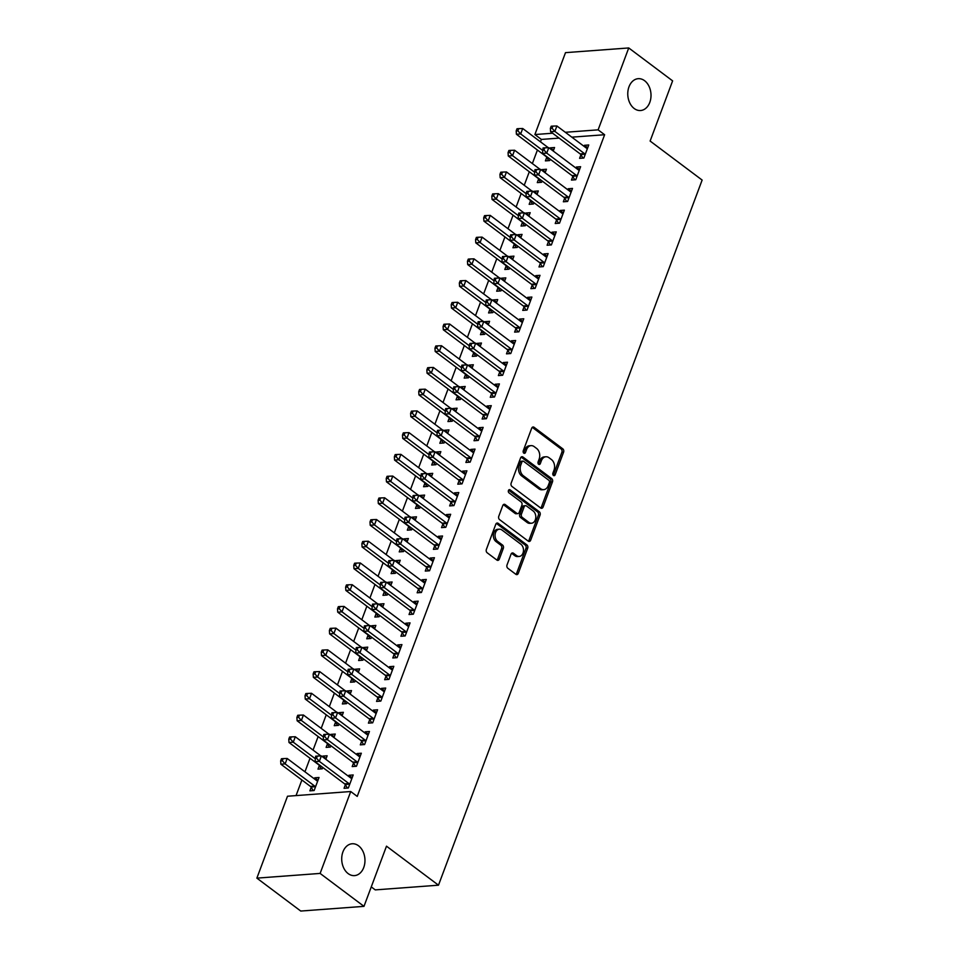 <?xml version="1.0" encoding="UTF-8"?>
<svg xmlns="http://www.w3.org/2000/svg" width="959" height="959" viewBox="0 0 959 959"><rect width="100%" height="100%" fill="white"/><g stroke="black" fill="none" stroke-linecap="round" stroke-linejoin="round"><path stroke-width="1.44" d="M553.451 475.472A1.714 1.247 85.7 0 0 555.117 474.813L563.592 452.157A2.445 1.774 85.7 0 0 562.789 448.836L534.079 427.294A2.445 1.774 85.7 0 0 533.108 426.983A2.445 1.774 85.7 0 0 531.694 428.229L523.218 450.874A1.714 1.247 85.7 0 0 525.448 452.552L526.551 449.627A7.84 5.694 85.7 0 1 531.07 445.635A7.84 5.694 85.7 0 1 534.199 446.63L536.596 448.428A7.84 5.694 85.7 0 1 539.15 459.073L538.059 462.01A1.714 1.247 85.7 0 0 540.289 463.688L541.379 460.752A7.84 5.694 85.7 0 1 545.911 456.772A7.84 5.694 85.7 0 1 549.039 457.755L551.437 459.553A7.84 5.694 85.7 0 1 553.99 470.21L552.887 473.147A1.714 1.247 85.7 0 0 553.451 475.472M553.247 475.28A1.714 1.247 85.7 0 0 553.415 474.945L561.878 452.288A2.445 1.774 85.7 0 0 561.087 448.956L532.377 427.414A2.445 1.774 85.7 0 0 532.269 427.342M523.578 453.02A1.714 1.247 85.7 0 0 523.746 452.684L524.837 449.747L526.551 449.627M538.407 464.156A1.714 1.247 85.7 0 0 538.574 463.808L539.677 460.883L541.379 460.752M358.534 845.79A15.967 11.604 85.7 0 0 352.157 843.764A15.967 11.604 85.7 0 0 341.895 856.075A15.967 11.604 85.7 0 0 348.141 873.589A15.967 11.604 85.7 0 0 354.518 875.615A15.967 11.604 85.7 0 0 364.78 863.304A15.967 11.604 85.7 0 0 358.534 845.79M644.592 80.7A15.967 11.604 85.7 0 0 638.203 78.686A15.967 11.604 85.7 0 0 627.953 90.985A15.967 11.604 85.7 0 0 634.199 108.511A15.967 11.604 85.7 0 0 640.576 110.525A15.967 11.604 85.7 0 0 650.825 98.226A15.967 11.604 85.7 0 0 644.592 80.7M507.023 564.947A2.445 1.774 85.7 0 0 507.826 568.267L515.882 574.321A2.445 1.774 85.7 0 0 516.853 574.621A2.445 1.774 85.7 0 0 518.268 573.374L527.678 548.224A2.445 1.774 85.7 0 0 526.875 544.892L498.165 523.35A2.445 1.774 85.7 0 0 497.194 523.039A2.445 1.774 85.7 0 0 495.779 524.285L486.369 549.447A2.445 1.774 85.7 0 0 487.16 552.768L496.894 560.068A2.445 1.774 85.7 0 0 497.877 560.38A2.445 1.774 85.7 0 0 499.291 559.133L503.319 548.368A2.445 1.774 85.7 0 0 502.516 545.036L497.685 541.415A6.545 4.759 85.7 0 1 495.132 534.235A6.545 4.759 85.7 0 1 499.339 529.188A6.545 4.759 85.7 0 1 501.953 530.015L520.857 544.197A6.545 4.759 85.7 0 1 523.422 551.377A6.545 4.759 85.7 0 1 519.215 556.436A6.545 4.759 85.7 0 1 516.589 555.609L513.449 553.235A2.445 1.774 85.7 0 0 512.466 552.935A2.445 1.774 85.7 0 0 511.051 554.17L507.023 564.947M350.73 791.523L320.114 873.421L256.868 878.132L287.496 796.234L350.73 791.523L357.228 796.402L604.626 134.728L598.116 129.849L565.319 132.282M559.121 138.108L541.379 139.427L534.882 134.548L565.498 52.649L628.744 47.95L672.619 80.868L650.118 141.045L702.132 180.064L438.491 885.193L386.489 846.174L363.988 906.351L320.114 873.421M628.744 47.95L598.116 129.849M540.672 508.006A2.445 1.774 85.7 0 0 541.655 508.306A2.445 1.774 85.7 0 0 543.07 507.071L552.468 481.909A2.445 1.774 85.7 0 0 551.677 478.577L522.955 457.035A2.445 1.774 85.7 0 0 521.984 456.724A2.445 1.774 85.7 0 0 520.569 457.97L511.159 483.132A2.445 1.774 85.7 0 0 511.962 486.453L540.672 508.006M540.073 515.067L530.663 540.229A2.445 1.774 85.7 0 1 529.26 541.463A2.445 1.774 85.7 0 1 528.277 541.164L499.567 519.61A2.445 1.774 85.7 0 1 498.764 516.29L502.792 505.513A2.445 1.774 85.7 0 1 504.206 504.278A2.445 1.774 85.7 0 1 505.177 504.578L516.829 513.317A2.445 1.774 85.7 0 0 517.812 513.628A2.445 1.774 85.7 0 0 519.215 512.382L521.888 505.237A2.445 1.774 85.7 0 0 521.097 501.917L508.965 492.818A1.714 1.247 85.7 0 1 510.08 489.833L539.282 511.734A2.445 1.774 85.7 0 1 540.073 515.067L538.371 515.187L528.96 540.349L530.663 540.229M371.265 886.895L375.257 889.892L438.491 885.193M353.499 763.064L352.181 766.577L356.448 766.265L361.327 753.235L357.048 753.546L356.664 754.601M325.832 759.276L327.139 755.776L322.871 756.088L322.584 756.843M319.311 765.606L317.992 769.118L322.272 768.806L322.775 767.464M369.742 719.622L368.424 723.134L372.691 722.822L377.57 709.78L373.303 710.104L372.907 711.146M342.075 715.834L343.382 712.321L339.114 712.645L338.827 713.4M335.554 722.163L334.247 725.675L338.515 725.364L339.018 724.021M385.986 676.167L384.667 679.691L388.946 679.368L393.813 666.337L389.546 666.661L389.15 667.704M358.318 672.391L359.637 668.879L355.357 669.202L355.07 669.957M351.797 678.72L350.491 682.233L354.758 681.909L355.262 680.578M402.229 632.724L400.91 636.249L405.189 635.925L410.056 622.894L405.789 623.206L405.393 624.261M374.561 628.948L375.88 625.436L371.601 625.747L371.325 626.515M368.04 635.266L366.734 638.79L371.001 638.466L371.505 637.124M418.472 589.282L417.153 592.794L421.433 592.482L426.299 579.44L422.032 579.763L421.636 580.818M390.804 585.493L392.123 581.993L387.844 582.305L387.568 583.06M384.283 591.823L382.977 595.335L387.244 595.024L387.748 593.681M434.715 545.839L433.396 549.351L437.676 549.028L442.543 535.997L438.275 536.321L437.879 537.364M407.048 542.051L408.366 538.538L404.087 538.862L403.811 539.617M400.526 548.38L399.22 551.893L403.487 551.581L403.991 550.238M450.958 502.384L449.639 505.908L453.919 505.585L458.786 492.554L454.518 492.866L454.122 493.921M423.291 498.608L424.609 495.096L420.33 495.419L420.054 496.175M416.769 504.937L415.463 508.45L419.73 508.126L420.234 506.784M467.201 458.941L465.882 462.454L470.162 462.142L475.029 449.112L470.761 449.423L470.366 450.478M439.534 455.165L440.852 451.653L436.573 451.965L436.297 452.732M433.024 461.483L431.706 465.007L435.973 464.683L436.477 463.341M483.444 415.499L482.125 419.011L486.405 418.699L491.272 405.657L487.004 405.981L486.609 407.024M455.777 411.711L457.095 408.198L452.816 408.522L452.54 409.277M449.268 418.04L447.949 421.552L452.216 421.241L452.72 419.898M499.687 372.056L498.38 375.568L502.648 375.245L507.515 362.214L503.247 362.538L502.852 363.581M472.02 368.268L473.338 364.756L469.071 365.079L468.783 365.835M465.511 374.597L464.192 378.11L468.46 377.798L468.963 376.455M515.93 328.601L514.623 332.126L518.891 331.802L523.77 318.772L519.49 319.083L519.095 320.138M488.275 324.825L489.581 321.313L485.314 321.625L485.026 322.392M481.754 331.143L480.435 334.667L484.703 334.343L485.206 333.001M532.173 285.159L530.866 288.671L535.134 288.359L540.013 275.329L535.733 275.641L535.338 276.695M504.518 281.371L505.825 277.87L501.557 278.182L501.269 278.937M497.997 287.7L496.678 291.212L500.958 290.901L501.449 289.558M548.416 241.716L547.109 245.228L551.377 244.917L556.256 231.874L551.976 232.198L551.581 233.241M520.761 237.928L522.068 234.416L517.8 234.739L517.512 235.494M514.24 244.257L512.921 247.77L517.201 247.458L517.692 246.115M564.659 198.261L563.353 201.786L567.62 201.462L572.499 188.432L568.219 188.755L567.836 189.798M537.004 194.485L538.311 190.973L534.043 191.297L533.755 192.052M530.483 200.815L529.164 204.327L533.444 204.003L533.947 202.673M580.902 154.819L579.596 158.343L583.863 158.019L588.742 144.989L584.463 145.3L584.079 146.355M553.247 151.042L554.554 147.53L550.286 147.842L549.998 148.609M546.726 157.36L545.407 160.884L549.687 160.561L550.19 159.218M604.626 134.728L571.828 137.161M541.379 139.427L540.48 141.836M537.424 150.024L532.365 163.557M529.308 171.745L524.237 185.279M521.181 193.466L516.122 207.012M513.065 215.188L507.994 228.733M504.937 236.909L499.879 250.455M496.81 258.63L491.751 272.176M488.694 280.364L483.636 293.898M480.567 302.085L475.508 315.619M472.451 323.806L467.393 337.34M464.324 345.528L459.265 359.062M456.208 367.249L451.138 380.795M448.081 388.97L443.022 402.516M439.965 410.692L434.895 424.238M431.838 432.413L426.779 445.959M423.722 454.146L418.651 467.68M415.595 475.868L410.536 489.402M407.479 497.589L402.408 511.123M399.352 519.31L394.293 532.856M391.236 541.032L386.165 554.578M383.109 562.753L378.05 576.299M374.981 584.475L369.922 598.02M366.865 606.208L361.807 619.742M358.738 627.929L353.679 641.463M350.622 649.651L345.564 663.184M342.495 671.372L337.436 684.918M334.379 693.093L329.321 706.639M326.252 714.815L321.193 728.361M318.136 736.536L313.066 750.082M310.009 758.269L304.95 771.803M301.893 779.991L296.055 795.598M545.12 172.764L546.438 169.252L542.159 169.575L541.883 170.33M538.598 179.081L537.292 182.606L541.559 182.282L542.063 180.939M572.787 176.54L571.468 180.064L575.748 179.741L580.615 166.71L576.347 167.022L575.951 168.077M528.877 216.207L530.195 212.694L525.916 213.018L525.64 213.773M522.355 222.536L521.049 226.048L525.316 225.737L525.82 224.394M556.544 219.995L555.225 223.507L559.505 223.183L564.371 210.153L560.104 210.477L559.708 211.519M512.633 259.649L513.952 256.149L509.673 256.461L509.397 257.216M506.112 265.979L504.806 269.491L509.073 269.179L509.577 267.837M540.301 263.437L538.982 266.95L543.262 266.638L548.128 253.596L543.861 253.919L543.465 254.974M496.39 303.104L497.709 299.592L493.429 299.903L493.142 300.67M489.869 309.421L488.563 312.946L492.83 312.622L493.334 311.279M524.058 306.88L522.739 310.392L527.018 310.081L531.885 297.05L527.618 297.362L527.222 298.417M480.147 346.547L481.454 343.034L477.186 343.358L476.899 344.113M473.626 352.876L472.319 356.388L476.587 356.065L477.091 354.722M507.814 350.323L506.496 353.847L510.763 353.523L515.642 340.493L511.375 340.805L510.979 341.86M463.904 389.989L465.211 386.477L460.943 386.801L460.656 387.556M457.383 396.319L456.064 399.831L460.344 399.519L460.847 398.177M491.571 393.777L490.253 397.29L494.52 396.978L499.399 383.936L495.12 384.259L494.736 385.302M447.661 433.432L448.968 429.932L444.7 430.243L444.413 430.999M441.14 439.761L439.821 443.274L444.101 442.962L444.604 441.619M475.328 437.22L474.01 440.732L478.277 440.421L483.156 427.39L478.877 427.702L478.493 428.757M431.418 476.887L432.725 473.374L428.457 473.686L428.17 474.453M424.897 483.204L423.578 486.728L427.858 486.405L428.361 485.062M459.085 480.663L457.767 484.187L462.034 483.863L466.913 470.833L462.634 471.145L462.25 472.2M415.175 520.329L416.482 516.817L412.214 517.141L411.926 517.896M408.654 526.659L407.335 530.171L411.615 529.847L412.118 528.517M442.83 524.117L441.524 527.63L445.791 527.306L450.67 514.276L446.391 514.599L446.007 515.642M398.932 563.772L400.239 560.26L395.971 560.583L395.683 561.339M392.411 570.102L391.092 573.614L395.372 573.302L395.863 571.96M426.587 567.56L425.281 571.073L429.548 570.761L434.427 557.718L430.147 558.042L429.764 559.085M382.689 607.227L383.996 603.714L379.728 604.026L379.44 604.793M376.168 613.544L374.849 617.069L379.129 616.745L379.62 615.402M410.344 611.003L409.037 614.515L413.305 614.204L418.184 601.173L413.904 601.485L413.509 602.54M366.446 650.67L367.753 647.157L363.485 647.481L363.197 648.236M359.925 656.987L358.606 660.511L362.886 660.188L363.377 658.845M394.101 654.446L392.794 657.97L397.062 657.646L401.941 644.616L397.661 644.928L397.266 645.982M350.203 694.112L351.509 690.6L347.242 690.924L346.954 691.679M343.682 700.442L342.363 703.954L346.631 703.642L347.134 702.3M377.858 697.9L376.551 701.413L380.819 701.089L385.698 688.059L381.418 688.382L381.023 689.425M333.948 737.555L335.266 734.055L330.999 734.366L330.711 735.121M327.439 743.884L326.12 747.397L330.387 747.085L330.891 745.742M361.615 741.343L360.296 744.855L364.576 744.544L369.443 731.501L365.175 731.825L364.78 732.88M311.196 787.327L309.877 790.851L314.144 790.528L319.023 777.497L314.744 777.809L314.36 778.864M345.372 784.786L344.053 788.298L348.333 787.986L353.2 774.956L348.932 775.268L348.537 776.322M363.988 906.351L300.754 911.05L256.868 878.132M552.624 133.229L534.882 134.548M550.286 147.842L553.523 150.275M584.463 145.3L587.711 147.734M542.159 169.575L545.407 172.009M576.347 167.022L579.584 169.455M534.043 191.297L537.28 193.73M568.219 188.755L571.468 191.189M525.916 213.018L529.164 215.451M560.104 210.477L563.341 212.91M517.8 234.739L521.037 237.173M551.976 232.198L555.225 234.631M509.673 256.461L512.921 258.894M543.861 253.919L547.098 256.353M501.557 278.182L504.794 280.615M535.733 275.641L538.982 278.074M493.429 299.903L496.678 302.337M527.618 297.362L530.854 299.795M485.314 321.625L488.551 324.07M519.49 319.083L522.739 321.517M477.186 343.358L480.435 345.791M511.375 340.805L514.611 343.25M469.071 365.079L472.308 367.513M503.247 362.538L506.496 364.971M460.943 386.801L464.192 389.234M495.12 384.259L498.368 386.693M452.816 408.522L456.064 410.955M487.004 405.981L490.253 408.414M444.7 430.243L447.949 432.677M478.877 427.702L482.125 430.135M436.573 451.965L439.821 454.398M470.761 449.423L474.01 451.857M428.457 473.686L431.694 476.12M462.634 471.145L465.882 473.578M420.33 495.419L423.578 497.853M454.518 492.866L457.755 495.3M412.214 517.141L415.451 519.574M446.391 514.599L449.639 517.033M404.087 538.862L407.335 541.296M438.275 536.321L441.512 538.754M395.971 560.583L399.208 563.017M430.147 558.042L433.396 560.476M387.844 582.305L391.092 584.738M422.032 579.763L425.269 582.197M379.728 604.026L382.965 606.46M413.904 601.485L417.153 603.918M371.601 625.747L374.849 628.181M405.789 623.206L409.025 625.64M363.485 647.481L366.722 649.914M397.661 644.928L400.91 647.361M355.357 669.202L358.606 671.636M389.546 666.661L392.782 669.094M347.242 690.924L350.479 693.357M381.418 688.382L384.667 690.816M339.114 712.645L342.363 715.078M373.303 710.104L376.539 712.537M330.999 734.366L334.235 736.8M365.175 731.825L368.424 734.258M322.871 756.088L326.12 758.521M357.048 753.546L360.296 755.98M314.744 777.809L317.992 780.242M348.932 775.268L352.181 777.701M545.911 456.772L544.197 456.904A7.84 5.694 85.7 0 0 539.677 460.883M531.07 445.635L529.368 445.767A7.84 5.694 85.7 0 0 524.837 449.747M540.768 508.078A2.445 1.774 85.7 0 0 541.356 507.191L550.766 482.029A2.445 1.774 85.7 0 0 549.963 478.709L521.252 457.155A2.445 1.774 85.7 0 0 521.145 457.095M549.363 482.581A1.714 1.247 85.7 0 0 548.8 480.243L523.602 461.339A1.714 1.247 85.7 0 0 521.924 461.986L520.773 465.079A7.84 5.694 85.7 0 0 523.326 475.736L540.552 488.658A7.84 5.694 85.7 0 0 543.681 489.653A7.84 5.694 85.7 0 0 548.2 485.674L549.363 482.581M522.919 461.123L521.205 461.243A1.714 1.247 85.7 0 0 520.21 462.118L521.924 461.986M543.681 489.653L541.979 489.773A7.84 5.694 85.7 0 1 538.838 488.79L521.612 475.868A7.84 5.694 85.7 0 1 519.059 465.211L520.21 462.118M528.373 541.236A2.445 1.774 85.7 0 0 528.96 540.349M517.812 513.628L516.098 513.76A2.445 1.774 85.7 0 1 515.115 513.449L503.475 504.71A2.445 1.774 85.7 0 0 503.367 504.638M508.594 490.121L537.567 511.866L539.282 511.734M528.912 522.391A6.545 4.759 85.7 0 0 531.526 523.218A6.545 4.759 85.7 0 0 535.733 518.16A6.545 4.759 85.7 0 0 533.18 510.979L526.515 505.98A2.445 1.774 85.7 0 0 525.532 505.669A2.445 1.774 85.7 0 0 524.129 506.915L521.456 514.06A2.445 1.774 85.7 0 0 522.247 517.392L528.912 522.391L527.198 522.511A6.545 4.759 85.7 0 0 529.824 523.338L531.526 523.218M525.532 505.669L523.83 505.801A2.445 1.774 85.7 0 0 522.415 507.047L524.129 506.915M527.198 522.511L520.545 517.512A2.445 1.774 85.7 0 1 519.742 514.192L522.415 507.047M538.371 515.187A2.445 1.774 85.7 0 0 537.567 511.866M519.215 556.436L517.5 556.556A6.545 4.759 85.7 0 1 514.887 555.729L511.734 553.367A2.445 1.774 85.7 0 0 511.627 553.295M499.339 529.188L497.625 529.308A6.545 4.759 85.7 0 0 493.417 534.355A6.545 4.759 85.7 0 0 495.983 541.547L497.685 541.415M497.002 560.14A2.445 1.774 85.7 0 0 497.577 559.265L501.605 548.5A2.445 1.774 85.7 0 0 500.802 545.168L495.983 541.547M515.978 574.381A2.445 1.774 85.7 0 0 516.565 573.506L525.964 548.344A2.445 1.774 85.7 0 0 525.172 545.012L496.462 523.47A2.445 1.774 85.7 0 0 496.354 523.398M548.296 147.698L522.715 128.506L520.677 133.936L516.41 134.248L545.983 156.449A2.493 1.81 -94.3 0 1 546.534 157.06L548.752 160.632M517.896 130.82L518.711 128.638L516.997 128.77L516.194 130.939L517.896 130.82L520.677 133.936L542.255 150.119L543.957 150L544.772 147.818L543.058 147.95L542.47 153.428L572.043 175.629A2.493 1.81 85.7 0 1 572.595 176.24L574.813 179.812M518.711 128.638L522.715 128.506M516.41 134.248L516.194 130.939M585.182 154.507L584.99 154.195A2.493 1.81 85.7 0 0 584.439 153.584L554.865 131.395L556.891 125.965L586.476 148.154A2.493 1.81 85.7 0 0 587.136 148.453L587.423 148.501M582.94 158.091L580.722 154.519A2.493 1.81 85.7 0 0 580.171 153.908L550.598 131.707L554.865 131.395L552.084 128.278L552.887 126.097L551.185 126.228L550.37 128.398L552.084 128.278M550.37 128.398L550.598 131.707M556.891 125.965L552.887 126.097M540.181 169.419L514.587 150.227L512.562 155.658L508.282 155.981L537.867 178.17A2.493 1.81 -94.3 0 1 538.419 178.782L540.624 182.354M509.78 152.541L510.584 150.371L508.881 150.491L508.066 152.661L509.78 152.541L512.562 155.658L534.127 171.841L535.841 171.721L536.644 169.551L534.942 169.671L534.343 175.161L563.928 197.35A2.493 1.81 85.7 0 1 564.479 197.962L566.685 201.534M510.584 150.371L514.587 150.227M508.282 155.981L508.066 152.661M532.053 191.141L506.472 171.949L504.434 177.379L500.166 177.703L529.74 199.892A2.493 1.81 -94.3 0 1 530.291 200.503L532.509 204.075M501.653 174.262L502.468 172.093L500.754 172.212L499.939 174.394L501.653 174.262L504.434 177.379L526.011 193.562M502.468 172.093L506.472 171.949M500.166 177.703L499.939 174.394M577.054 176.228L576.862 175.917A2.493 1.81 85.7 0 0 576.323 175.305L546.738 153.116L548.776 147.686L578.349 169.875A2.493 1.81 85.7 0 0 579.02 170.175L579.308 170.222M543.957 150L546.738 153.116L542.47 153.428M548.776 147.686L544.772 147.818M568.939 197.95L568.747 197.638A2.493 1.81 85.7 0 0 568.196 197.027L538.622 174.838L540.648 169.407L570.233 191.596A2.493 1.81 85.7 0 0 570.893 191.896L571.18 191.944M535.841 171.721L538.622 174.838L534.343 175.161M540.648 169.407L536.644 169.551M523.938 212.874L498.344 193.67L496.318 199.1L492.039 199.424L521.624 221.613A2.493 1.81 -94.3 0 1 522.164 222.224L524.381 225.797M493.525 195.984L494.341 193.814L492.638 193.934L491.823 196.115L493.525 195.984L496.318 199.1L517.884 215.284L519.586 215.164L520.401 212.994L518.699 213.114L518.1 218.604L547.685 240.793A2.493 1.81 85.7 0 1 548.224 241.404L550.442 244.977M494.341 193.814L498.344 193.67M492.039 199.424L491.823 196.115M515.81 234.595L490.229 215.391L488.191 220.822L483.923 221.145L513.497 243.334A2.493 1.81 -94.3 0 1 514.048 243.946L516.266 247.518M485.41 217.705L486.225 215.535L484.511 215.667L483.696 217.837L485.41 217.705L488.191 220.822L509.768 237.005L511.471 236.885L512.286 234.715L510.572 234.847L509.984 240.325L539.557 262.514A2.493 1.81 85.7 0 1 540.109 263.126L542.326 266.698M486.225 215.535L490.229 215.391M483.923 221.145L483.696 217.837M560.811 219.671L560.619 219.359A2.493 1.81 85.7 0 0 560.08 218.748L530.495 196.559L532.533 191.129L562.106 213.318A2.493 1.81 85.7 0 0 562.777 213.617L563.065 213.665M558.57 223.255L556.352 219.683A2.493 1.81 85.7 0 0 555.8 219.072L526.227 196.883L530.495 196.559L527.714 193.442L528.529 191.273L526.815 191.392L526 193.574L527.714 193.442M526 193.574L526.227 196.883M532.533 191.129L528.529 191.273M552.696 241.392L552.504 241.093A2.493 1.81 85.7 0 0 551.952 240.481L522.379 218.28L524.405 212.85L553.99 235.051A2.493 1.81 85.7 0 0 554.65 235.339L554.937 235.399M519.586 215.164L522.379 218.28L518.1 218.604M524.405 212.85L520.401 212.994M507.695 256.317L482.101 237.125L480.075 242.555L475.796 242.867L505.381 265.056A2.493 1.81 -94.3 0 1 505.92 265.667L508.138 269.251M477.282 239.426L478.097 237.257L476.395 237.388L475.58 239.558L477.282 239.426L480.075 242.555L501.641 258.726L503.343 258.606L504.158 256.437L502.456 256.568L501.857 262.047L531.442 284.236A2.493 1.81 85.7 0 1 531.981 284.847L534.199 288.431M478.097 237.257L482.101 237.125M475.796 242.867L475.58 239.558M544.568 263.114L544.376 262.814A2.493 1.81 85.7 0 0 543.837 262.203L514.252 240.002L516.29 234.571L545.863 256.772A2.493 1.81 85.7 0 0 546.534 257.072L546.81 257.12M511.471 236.885L514.252 240.002L509.984 240.325M516.29 234.571L512.286 234.715M499.567 278.038L473.986 258.846L471.948 264.276L467.68 264.588L497.253 286.777A2.493 1.81 -94.3 0 1 497.805 287.4L500.023 290.973M469.167 261.148L469.982 258.978L468.268 259.11L467.453 261.28L469.167 261.148L471.948 264.276L493.513 280.46L495.228 280.328L496.043 278.158L494.329 278.29L493.741 283.768L523.314 305.957A2.493 1.81 85.7 0 1 523.866 306.58L526.083 310.153M469.982 258.978L473.986 258.846M467.68 264.588L467.453 261.28M536.453 284.847L536.261 284.535A2.493 1.81 85.7 0 0 535.709 283.924L506.136 261.735L508.162 256.305L537.747 278.494A2.493 1.81 85.7 0 0 538.407 278.793L538.694 278.841M503.343 258.606L506.136 261.735L501.857 262.047M508.162 256.305L504.158 256.437M491.44 299.759L465.858 280.567L463.832 285.998L459.553 286.309L489.138 308.51A2.493 1.81 -94.3 0 1 489.677 309.122L491.895 312.694M461.039 282.881L461.854 280.699L460.152 280.831L459.337 283.001L461.039 282.881L463.832 285.998L485.398 302.181L487.1 302.061L487.915 299.879L486.213 300.011L485.614 305.489L515.199 327.69A2.493 1.81 85.7 0 1 515.738 328.302L517.956 331.874M461.854 280.699L465.858 280.567M459.553 286.309L459.337 283.001M483.324 321.481L457.743 302.289L455.705 307.719L451.437 308.031L481.01 330.232A2.493 1.81 -94.3 0 1 481.562 330.843L483.78 334.415M452.924 304.602L453.739 302.433L452.025 302.553L451.209 304.722L452.924 304.602L455.705 307.719L477.27 323.902L478.985 323.782L479.8 321.613L478.085 321.733L477.498 327.211L507.071 349.412A2.493 1.81 85.7 0 1 507.623 350.023L509.84 353.595M453.739 302.433L457.743 302.289M451.437 308.031L451.209 304.722M475.196 343.202L449.615 324.01L447.589 329.44L443.31 329.764L472.895 351.953A2.493 1.81 -94.3 0 1 473.434 352.564L475.652 356.137M444.796 326.324L445.611 324.154L443.897 324.274L443.094 326.444L444.796 326.324L447.589 329.44L469.155 345.624M445.611 324.154L449.615 324.01M443.31 329.764L443.094 326.444M467.081 364.935L441.5 345.731L439.462 351.162L435.194 351.485L464.767 373.674A2.493 1.81 -94.3 0 1 465.319 374.286L467.536 377.858M436.681 348.045L437.496 345.875L435.782 345.995L434.966 348.177L436.681 348.045L439.462 351.162L461.027 367.345L462.741 367.225L463.557 365.055L461.842 365.175L461.255 370.665L490.828 392.854A2.493 1.81 85.7 0 1 491.38 393.466L493.597 397.038M437.496 345.875L441.5 345.731M435.194 351.485L434.966 348.177M458.953 386.657L433.372 367.453L431.346 372.883L427.067 373.207L456.652 395.396A2.493 1.81 -94.3 0 1 457.191 396.007L459.409 399.579M428.553 369.766L429.368 367.597L427.654 367.729L426.851 369.898L428.553 369.766L431.346 372.883L452.912 389.066L454.614 388.946L455.429 386.777L453.715 386.909L453.127 392.387L482.713 414.576A2.493 1.81 85.7 0 1 483.252 415.187L485.47 418.759M429.368 367.597L433.372 367.453M427.067 373.207L426.851 369.898M450.838 408.378L425.245 389.174L423.219 394.605L418.951 394.928L448.524 417.117A2.493 1.81 -94.3 0 1 449.076 417.728L451.293 421.313M420.438 391.488L421.241 389.318L419.539 389.45L418.723 391.62L420.438 391.488L423.219 394.605L444.784 410.788L446.498 410.668L447.302 408.498L445.599 408.63L445.012 414.108L474.585 436.297A2.493 1.81 85.7 0 1 475.137 436.908L477.354 440.493M421.241 389.318L425.245 389.174M418.951 394.928L418.723 391.62M442.71 430.1L417.129 410.908L415.103 416.338L410.824 416.65L440.397 438.838A2.493 1.81 -94.3 0 1 440.948 439.45L443.166 443.034M412.31 413.209L413.125 411.039L411.411 411.171L410.608 413.341L412.31 413.209L415.103 416.338L436.669 432.521L438.371 432.389L439.186 430.219L437.472 430.351L436.884 435.83L466.458 458.018A2.493 1.81 85.7 0 1 467.009 458.642L469.227 462.214M413.125 411.039L417.129 410.908M410.824 416.65L410.608 413.341M434.595 451.821L409.002 432.629L406.976 438.059L402.708 438.371L432.281 460.572A2.493 1.81 -94.3 0 1 432.833 461.183L435.05 464.755M404.195 434.942L404.998 432.761L403.295 432.893L402.48 435.062L404.195 434.942L406.976 438.059L428.541 454.242L430.255 454.122L431.059 451.941L429.356 452.073L428.769 457.551L458.342 479.752A2.493 1.81 85.7 0 1 458.893 480.363L461.111 483.935M404.998 432.761L409.002 432.629M402.708 438.371L402.48 435.062M426.467 473.542L400.886 454.35L398.848 459.781L394.581 460.092L424.154 482.293A2.493 1.81 -94.3 0 1 424.705 482.904L426.923 486.477M396.067 456.664L396.882 454.482L395.168 454.614L394.365 456.784L396.067 456.664L398.848 459.781L420.426 475.964L422.128 475.844L422.943 473.674L421.229 473.794L420.641 479.272L450.215 501.473A2.493 1.81 85.7 0 1 450.766 502.084L452.984 505.657M396.882 454.482L400.886 454.35M394.581 460.092L394.365 456.784M418.352 495.264L392.758 476.072L390.733 481.502L386.465 481.826L416.038 504.014A2.493 1.81 -94.3 0 1 416.59 504.626L418.807 508.198M387.951 478.385L388.755 476.215L387.052 476.335L386.237 478.505L387.951 478.385L390.733 481.502L412.298 497.685L414.012 497.565L414.815 495.395L413.113 495.515L412.514 501.006L442.099 523.194A2.493 1.81 85.7 0 1 442.65 523.806L444.868 527.378M388.755 476.215L392.758 476.072M386.465 481.826L386.237 478.505M410.224 516.997L384.643 497.793L382.605 503.223L378.337 503.547L407.911 525.736A2.493 1.81 -94.3 0 1 408.462 526.347L410.68 529.919M379.824 500.107L380.639 497.937L378.925 498.057L378.11 500.238L379.824 500.107L382.605 503.223L404.183 519.406L405.885 519.287L406.7 517.117L404.986 517.237L404.398 522.727L433.971 544.916A2.493 1.81 85.7 0 1 434.523 545.527L436.741 549.099M380.639 497.937L384.643 497.793M378.337 503.547L378.11 500.238M402.109 538.718L376.515 519.514L374.489 524.945L370.21 525.268L399.795 547.457A2.493 1.81 -94.3 0 1 400.347 548.068L402.552 551.641M371.708 521.828L372.512 519.658L370.809 519.79L369.994 521.96L371.708 521.828L374.489 524.945L396.055 541.128L397.769 541.008L398.572 538.838L396.87 538.97L396.271 544.448L425.856 566.637A2.493 1.81 85.7 0 1 426.407 567.248L428.613 570.821M372.512 519.658L376.515 519.514M370.21 525.268L369.994 521.96M393.981 560.44L368.4 541.236L366.362 546.666L362.094 546.99L391.668 569.178A2.493 1.81 -94.3 0 1 392.219 569.79L394.437 573.374M363.581 543.549L364.396 541.379L362.682 541.511L361.867 543.681L363.581 543.549L366.362 546.666L387.939 562.849L389.642 562.729L390.457 560.559L388.743 560.691L388.155 566.17L417.728 588.358A2.493 1.81 85.7 0 1 418.28 588.97L420.498 592.554M364.396 541.379L368.4 541.236M362.094 546.99L361.867 543.681M385.866 582.161L360.272 562.969L358.246 568.399L353.967 568.711L383.552 590.9A2.493 1.81 -94.3 0 1 384.091 591.511L386.309 595.095M355.453 565.271L356.268 563.101L354.566 563.233L353.751 565.402L355.453 565.271L358.246 568.399L379.812 584.582L381.514 584.451L382.329 582.281L380.627 582.413L380.028 587.891L409.613 610.08A2.493 1.81 85.7 0 1 410.152 610.691L412.37 614.275M356.268 563.101L360.272 562.969M353.967 568.711L353.751 565.402M377.738 603.882L352.157 584.69L350.119 590.121L345.851 590.432L375.425 612.633A2.493 1.81 -94.3 0 1 375.976 613.245L378.194 616.817M347.338 587.004L348.153 584.822L346.439 584.954L345.624 587.124L347.338 587.004L350.119 590.121L371.696 606.304L373.399 606.184L374.214 604.002L372.5 604.134L371.912 609.612L401.485 631.813A2.493 1.81 85.7 0 1 402.037 632.425L404.254 635.997M348.153 584.822L352.157 584.69M345.851 590.432L345.624 587.124M369.611 625.604L344.029 606.412L342.003 611.842L337.724 612.154L367.309 634.355A2.493 1.81 -94.3 0 1 367.848 634.966L370.066 638.538M339.21 608.725L340.025 606.544L338.323 606.675L337.508 608.845L339.21 608.725L342.003 611.842L363.569 628.025L365.271 627.905L366.086 625.724L364.384 625.855L363.785 631.334L393.37 653.535A2.493 1.81 85.7 0 1 393.909 654.146L396.127 657.718M340.025 606.544L344.029 606.412M337.724 612.154L337.508 608.845M361.495 647.325L335.914 628.133L333.876 633.563L329.608 633.887L359.181 656.076A2.493 1.81 -94.3 0 1 359.733 656.687L361.951 660.26M331.095 630.447L331.91 628.277L330.196 628.397L329.381 630.566L331.095 630.447L333.876 633.563L355.441 649.746L357.156 649.627L357.971 647.457L356.257 647.577L355.669 653.067L385.242 675.256A2.493 1.81 85.7 0 1 385.794 675.867L388.011 679.44M331.91 628.277L335.914 628.133M329.608 633.887L329.381 630.566M353.368 669.046L327.786 649.854L325.76 655.285L321.481 655.608L351.066 677.797A2.493 1.81 -94.3 0 1 351.605 678.409L353.823 681.981M322.967 652.168L323.782 649.998L322.08 650.118L321.265 652.3L322.967 652.168L325.76 655.285L347.326 671.468L349.028 671.348L349.843 669.178L348.141 669.298L347.542 674.788L377.127 696.977A2.493 1.81 85.7 0 1 377.666 697.589L379.884 701.161M323.782 649.998L327.786 649.854M321.481 655.608L321.265 652.3M345.252 690.78L319.671 671.576L317.633 677.006L313.365 677.33L342.938 699.519A2.493 1.81 -94.3 0 1 343.49 700.13L345.708 703.702M314.852 673.889L315.667 671.72L313.953 671.839L313.137 674.021L314.852 673.889L317.633 677.006L339.198 693.189L340.913 693.069L341.728 690.9L340.013 691.019L339.426 696.51L368.999 718.699A2.493 1.81 85.7 0 1 369.551 719.31L371.768 722.882M315.667 671.72L319.671 671.576M313.365 677.33L313.137 674.021M337.124 712.501L311.543 693.297L309.517 698.727L305.238 699.051L334.823 721.24A2.493 1.81 -94.3 0 1 335.362 721.851L337.58 725.424M306.724 695.611L307.539 693.441L305.825 693.573L305.022 695.743L306.724 695.611L309.517 698.727L331.083 714.911L332.785 714.791L333.6 712.621L331.886 712.753L331.299 718.231L360.884 740.42A2.493 1.81 85.7 0 1 361.423 741.031L363.641 744.604M307.539 693.441L311.543 693.297M305.238 699.051L305.022 695.743M329.009 734.222L303.428 715.03L301.39 720.461L297.122 720.772L326.695 742.961A2.493 1.81 -94.3 0 1 327.247 743.573L329.464 747.157M298.609 717.332L299.424 715.162L297.71 715.294L296.894 717.464L298.609 717.332L301.39 720.461L322.955 736.632L324.669 736.512L325.473 734.342L323.77 734.474L323.183 739.952L352.756 762.141A2.493 1.81 85.7 0 1 353.308 762.753L355.525 766.337M299.424 715.162L303.428 715.03M297.122 720.772L296.894 717.464M528.325 306.568L528.133 306.257A2.493 1.81 85.7 0 0 527.594 305.645L498.009 283.456L500.047 278.026L529.62 300.215A2.493 1.81 85.7 0 0 530.279 300.515L530.567 300.563M495.228 280.328L498.009 283.456L493.741 283.768M500.047 278.026L496.043 278.158M520.21 328.29L520.018 327.978A2.493 1.81 85.7 0 0 519.466 327.367L489.893 305.178L491.919 299.747L521.492 321.936A2.493 1.81 85.7 0 0 522.164 322.236L522.451 322.284M487.1 302.061L489.893 305.178L485.614 305.489M491.919 299.747L487.915 299.879M512.082 350.011L511.89 349.699A2.493 1.81 85.7 0 0 511.351 349.088L481.766 326.899L483.804 321.469L513.377 343.658A2.493 1.81 85.7 0 0 514.036 343.957L514.324 344.005M478.985 323.782L481.766 326.899L477.498 327.211M483.804 321.469L479.8 321.613M503.966 371.732L503.775 371.421A2.493 1.81 85.7 0 0 503.223 370.809L473.65 348.62L475.676 343.19L505.249 365.379A2.493 1.81 85.7 0 0 505.92 365.679L506.208 365.727M501.713 375.317L499.495 371.744A2.493 1.81 85.7 0 0 498.956 371.133L469.371 348.944L473.65 348.62L470.857 345.504L471.672 343.334L469.958 343.454L469.155 345.636L470.857 345.504M469.155 345.636L469.371 348.944M475.676 343.19L471.672 343.334M495.839 393.454L495.647 393.154A2.493 1.81 85.7 0 0 495.096 392.543L465.523 370.342L467.548 364.911L497.134 387.1A2.493 1.81 85.7 0 0 497.793 387.4L498.081 387.46M462.741 367.225L465.523 370.342L461.255 370.665M467.548 364.911L463.557 365.055M487.723 415.175L487.532 414.875A2.493 1.81 85.7 0 0 486.98 414.264L457.407 392.063L459.433 386.633L489.006 408.834A2.493 1.81 85.7 0 0 489.677 409.121L489.965 409.181M454.614 388.946L457.407 392.063L453.127 392.387M459.433 386.633L455.429 386.777M479.596 436.896L479.404 436.597A2.493 1.81 85.7 0 0 478.853 435.985L449.28 413.797L451.305 408.354L480.891 430.555A2.493 1.81 85.7 0 0 481.55 430.855L481.838 430.903M446.498 410.668L449.28 413.797L445.012 414.108M451.305 408.354L447.302 408.498M471.468 458.63L471.289 458.318A2.493 1.81 85.7 0 0 470.737 457.707L441.164 435.518L443.19 430.088L472.763 452.276A2.493 1.81 85.7 0 0 473.434 452.576L473.722 452.624M438.371 432.389L441.164 435.518L436.884 435.83M443.19 430.088L439.186 430.219M463.353 480.351L463.161 480.039A2.493 1.81 85.7 0 0 462.61 479.428L433.036 457.239L435.062 451.809L464.647 473.998A2.493 1.81 85.7 0 0 465.307 474.297L465.594 474.345M430.255 454.122L433.036 457.239L428.769 457.551M435.062 451.809L431.059 451.941M455.225 502.072L455.046 501.761A2.493 1.81 85.7 0 0 454.494 501.149L424.909 478.961L426.947 473.53L456.52 495.719A2.493 1.81 85.7 0 0 457.191 496.019L457.479 496.067M422.128 475.844L424.909 478.961L420.641 479.272M426.947 473.53L422.943 473.674M447.11 523.794L446.918 523.482A2.493 1.81 85.7 0 0 446.367 522.871L416.793 500.682L418.819 495.252L448.404 517.44A2.493 1.81 85.7 0 0 449.064 517.74L449.351 517.788M414.012 497.565L416.793 500.682L412.514 501.006M418.819 495.252L414.815 495.395M438.982 545.515L438.79 545.215A2.493 1.81 85.7 0 0 438.251 544.592L408.666 522.403L410.704 516.973L440.277 539.162A2.493 1.81 85.7 0 0 440.948 539.461L441.236 539.521M405.885 519.287L408.666 522.403L404.398 522.727M410.704 516.973L406.7 517.117M430.867 567.237L430.675 566.937A2.493 1.81 85.7 0 0 430.123 566.325L400.55 544.125L402.576 538.694L432.161 560.895A2.493 1.81 85.7 0 0 432.821 561.183L433.108 561.243M397.769 541.008L400.55 544.125L396.271 544.448M402.576 538.694L398.572 538.838M422.739 588.958L422.547 588.658A2.493 1.81 85.7 0 0 422.008 588.047L392.423 565.846L394.461 560.416L424.034 582.616A2.493 1.81 85.7 0 0 424.705 582.916L424.981 582.964M389.642 562.729L392.423 565.846L388.155 566.17M394.461 560.416L390.457 560.559M414.624 610.691L414.432 610.38A2.493 1.81 85.7 0 0 413.88 609.768L384.307 587.579L386.333 582.149L415.918 604.338A2.493 1.81 85.7 0 0 416.578 604.638L416.865 604.685M381.514 584.451L384.307 587.579L380.028 587.891M386.333 582.149L382.329 582.281M406.496 632.413L406.304 632.101A2.493 1.81 85.7 0 0 405.765 631.49L376.18 609.301L378.218 603.87L407.791 626.059A2.493 1.81 85.7 0 0 408.462 626.359L408.738 626.407M373.399 606.184L376.18 609.301L371.912 609.612M378.218 603.87L374.214 604.002M398.381 654.134L398.189 653.822A2.493 1.81 85.7 0 0 397.637 653.211L368.064 631.022L370.09 625.592L399.675 647.781A2.493 1.81 85.7 0 0 400.335 648.08L400.622 648.128M365.271 627.905L368.064 631.022L363.785 631.334M370.09 625.592L366.086 625.724M390.253 675.855L390.061 675.544A2.493 1.81 85.7 0 0 389.522 674.932L359.937 652.743L361.975 647.313L391.548 669.502A2.493 1.81 85.7 0 0 392.207 669.802L392.495 669.85M357.156 649.627L359.937 652.743L355.669 653.067M361.975 647.313L357.971 647.457M382.138 697.577L381.946 697.265A2.493 1.81 85.7 0 0 381.394 696.654L351.821 674.465L353.847 669.034L383.42 691.223A2.493 1.81 85.7 0 0 384.091 691.523L384.379 691.571M349.028 671.348L351.821 674.465L347.542 674.788M353.847 669.034L349.843 669.178M374.01 719.298L373.818 718.998A2.493 1.81 85.7 0 0 373.279 718.387L343.694 696.186L345.731 690.756L375.305 712.957A2.493 1.81 85.7 0 0 375.964 713.244L376.252 713.304M340.913 693.069L343.694 696.186L339.426 696.51M345.731 690.756L341.728 690.9M365.894 741.019L365.703 740.72A2.493 1.81 85.7 0 0 365.151 740.108L335.578 717.907L337.604 712.477L367.177 734.678A2.493 1.81 85.7 0 0 367.848 734.978L368.136 735.026M332.785 714.791L335.578 717.907L331.299 718.231M337.604 712.477L333.6 712.621M320.881 755.944L295.3 736.752L293.274 742.182L288.995 742.494L318.58 764.683A2.493 1.81 -94.3 0 1 319.119 765.306L321.337 768.878M290.481 739.053L291.296 736.884L289.582 737.015L288.779 739.185L290.481 739.053L293.274 742.182L314.84 758.365L316.542 758.233L317.357 756.064L315.643 756.195L315.055 761.674L344.641 783.863A2.493 1.81 85.7 0 1 345.18 784.486L347.398 788.058M291.296 736.884L295.3 736.752M288.995 742.494L288.779 739.185M357.767 762.753L357.575 762.441A2.493 1.81 85.7 0 0 357.024 761.83L327.451 739.641L329.476 734.21L359.062 756.399A2.493 1.81 85.7 0 0 359.721 756.699L360.009 756.747M324.669 736.512L327.451 739.641L323.183 739.952M329.476 734.21L325.473 734.342M317.705 781.01L317.417 780.962A2.493 1.81 -94.3 0 1 316.758 780.662L287.173 758.473L285.147 763.903L280.879 764.215L310.452 786.416A2.493 1.81 -94.3 0 1 311.004 787.027L313.221 790.6M282.366 760.787L283.169 758.605L281.466 758.737L280.651 760.907L282.366 760.787L285.147 763.903L314.72 786.092A2.493 1.81 -94.3 0 1 315.271 786.704L315.463 787.015M283.169 758.605L287.173 758.473M280.879 764.215L280.651 760.907M349.651 784.474L349.46 784.162A2.493 1.81 85.7 0 0 348.908 783.551L319.335 761.362L321.361 755.932L350.934 778.121A2.493 1.81 85.7 0 0 351.605 778.42L351.893 778.468M316.542 758.233L319.335 761.362L315.055 761.674M321.361 755.932L317.357 756.064M553.415 474.945L555.117 474.813M523.746 452.684L525.448 452.552M538.574 463.808L540.289 463.688M532.377 427.414L534.079 427.294M561.087 448.956L562.789 448.836M561.878 452.288L563.592 452.157M521.252 457.155L522.955 457.035M549.963 478.709L551.677 478.577M550.766 482.029L552.468 481.909M541.356 507.191L543.07 507.071M519.059 465.211L520.773 465.079M521.612 475.868L523.326 475.736M538.838 488.79L540.552 488.658M503.475 504.71L505.177 504.578M515.115 513.449L516.829 513.317M508.749 489.929L510.08 489.833M519.742 514.192L521.456 514.06M520.545 517.512L522.247 517.392M511.734 553.367L513.449 553.235M514.887 555.729L516.589 555.609M500.802 545.168L502.516 545.036M501.605 548.5L503.319 548.368M497.577 559.265L499.291 559.133M496.462 523.47L498.165 523.35M525.172 545.012L526.875 544.892M525.964 548.344L527.678 548.224M516.565 573.506L518.268 573.374M546.534 157.06L547.229 157M584.99 154.195L580.722 154.519M584.439 153.584L580.171 153.908M538.419 178.782L539.114 178.734M530.291 200.503L530.986 200.455M576.862 175.917L572.595 176.24M576.323 175.305L572.043 175.629M568.747 197.638L564.479 197.962M568.196 197.027L563.928 197.35M522.164 222.224L522.871 222.176M514.048 243.946L514.743 243.898M560.619 219.359L556.352 219.683M560.08 218.748L555.8 219.072M552.504 241.093L548.224 241.404M551.952 240.481L547.685 240.793M505.92 265.667L506.628 265.619M544.376 262.814L540.109 263.126M543.837 262.203L539.557 262.514M497.805 287.4L498.5 287.34M536.261 284.535L531.981 284.847M535.709 283.924L531.442 284.236M489.677 309.122L490.373 309.062M481.562 330.843L482.257 330.783M473.434 352.564L474.13 352.516M465.319 374.286L466.014 374.238M457.191 396.007L457.887 395.959M449.076 417.728L449.771 417.68M440.948 439.45L441.643 439.402M432.833 461.183L433.528 461.123M424.705 482.904L425.4 482.845M416.59 504.626L417.285 504.578M408.462 526.347L409.157 526.299M400.347 548.068L401.042 548.021M392.219 569.79L392.914 569.742M384.091 591.511L384.799 591.463M375.976 613.245L376.671 613.185M367.848 634.966L368.556 634.906M359.733 656.687L360.428 656.639M351.605 678.409L352.301 678.361M343.49 700.13L344.185 700.082M335.362 721.851L336.058 721.803M327.247 743.573L327.942 743.525M528.133 306.257L523.866 306.58M527.594 305.645L523.314 305.957M520.018 327.978L515.738 328.302M519.466 327.367L515.199 327.69M511.89 349.699L507.623 350.023M511.351 349.088L507.071 349.412M503.775 371.421L499.495 371.744M503.223 370.809L498.956 371.133M495.647 393.154L491.38 393.466M495.096 392.543L490.828 392.854M487.532 414.875L483.252 415.187M486.98 414.264L482.713 414.576M479.404 436.597L475.137 436.908M478.853 435.985L474.585 436.297M471.289 458.318L467.009 458.642M470.737 457.707L466.458 458.018M463.161 480.039L458.893 480.363M462.61 479.428L458.342 479.752M455.046 501.761L450.766 502.084M454.494 501.149L450.215 501.473M446.918 523.482L442.65 523.806M446.367 522.871L442.099 523.194M438.79 545.215L434.523 545.527M438.251 544.592L433.971 544.916M430.675 566.937L426.407 567.248M430.123 566.325L425.856 566.637M422.547 588.658L418.28 588.97M422.008 588.047L417.728 588.358M414.432 610.38L410.152 610.691M413.88 609.768L409.613 610.08M406.304 632.101L402.037 632.425M405.765 631.49L401.485 631.813M398.189 653.822L393.909 654.146M397.637 653.211L393.37 653.535M390.061 675.544L385.794 675.867M389.522 674.932L385.242 675.256M381.946 697.265L377.666 697.589M381.394 696.654L377.127 696.977M373.818 718.998L369.551 719.31M373.279 718.387L368.999 718.699M365.703 740.72L361.423 741.031M365.151 740.108L360.884 740.42M319.119 765.306L319.815 765.246M357.575 762.441L353.308 762.753M357.024 761.83L352.756 762.141M310.452 786.416L314.72 786.092M311.004 787.027L315.271 786.704M349.46 784.162L345.18 784.486M348.908 783.551L344.641 783.863"/></g></svg>
